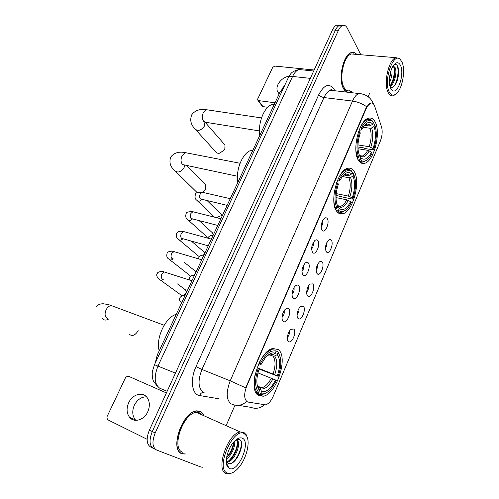 <?xml version="1.0" encoding="UTF-8"?>
<svg xmlns="http://www.w3.org/2000/svg" width="499" height="499" viewBox="0 0 499 499"><rect width="100%" height="100%" fill="white"/><g stroke="black" fill="none" stroke-linecap="round" stroke-linejoin="round"><path stroke-width="0.75" d="M336.844 211.457C338.503 213.603 340.493 214.37 342.813 213.759C353.03 211.757 361.101 180.931 353.959 171.176C352.257 168.606 350.105 167.67 347.51 168.375C337.162 170.321 329.134 202.806 336.844 211.457M358.525 160.435C360.203 163.03 362.249 163.984 364.669 163.304C374.063 161.308 381.342 132.035 374.999 121.662C373.296 118.631 371.1 117.496 368.424 118.263C358.887 120.215 351.67 151.091 358.525 160.435M258.638 395.52L263.148 396.243C276.633 394.447 288.784 356.398 278.168 349.562L272.965 348.514C259.443 350.123 247.173 390.143 258.638 395.52M293.711 329.028C296.992 331.411 292.133 343.799 288.728 341.69L288.441 341.503C286.095 339.944 287.836 331.654 290.992 329.352L293.711 329.028M287.368 337.424C288.977 335.677 289.651 333.619 289.376 331.242M303.323 306.267C306.442 308.781 301.851 320.801 298.514 318.799L298.14 318.543C295.907 316.877 297.56 308.781 300.598 306.529L303.323 306.267M297.105 314.582C298.639 312.842 299.257 310.815 298.97 308.501M312.786 283.881C315.748 286.507 311.395 298.177 308.139 296.287L307.683 295.957C305.55 294.192 307.122 286.27 310.054 284.074L312.786 283.881M306.692 292.102C308.132 290.368 308.706 288.378 308.413 286.133M322.092 261.85C324.911 264.589 320.788 275.928 317.607 274.132L317.071 273.739C315.405 269.959 316.173 266.036 319.36 261.969C320.439 261.108 321.344 261.071 322.092 261.85M316.123 269.978C317.476 268.256 318.006 266.304 317.707 264.127M331.249 240.169C333.931 243.007 330.02 254.041 326.92 252.338L326.309 251.864C324.718 248.059 325.46 244.173 328.529 240.212C329.602 239.345 330.513 239.327 331.249 240.169M325.404 248.203C326.67 246.487 327.151 244.579 326.851 242.477M288.609 308.663C291.977 311.251 287.118 323.732 283.557 321.587L283.195 321.344C280.818 319.653 282.453 311.395 285.646 308.993C286.8 308.083 287.786 307.97 288.609 308.663M282.047 317.395C283.862 315.543 284.555 313.335 284.131 310.765M298.489 285.553C301.689 288.266 297.092 300.367 293.618 298.34L293.163 298.022C290.898 296.225 292.451 288.154 295.52 285.808C296.68 284.885 297.666 284.798 298.489 285.553M292.065 294.198C293.786 292.345 294.422 290.168 293.98 287.673M308.201 262.823C311.245 265.649 306.897 277.4 303.511 275.479L302.962 275.086C301.165 271.25 301.926 267.227 305.238 263.004C306.398 262.062 307.39 262.006 308.201 262.823M301.92 271.381C303.542 269.522 304.128 267.383 303.679 264.963M317.757 240.468C320.645 243.4 316.534 254.814 313.229 252.999L312.605 252.525C310.883 248.658 311.619 244.672 314.807 240.562C315.967 239.614 316.946 239.582 317.757 240.468M311.613 248.926C313.129 247.08 313.665 244.978 313.222 242.626M327.157 218.468C329.901 221.506 326.009 232.609 322.791 230.887L322.086 230.338C320.445 226.44 321.156 222.485 324.219 218.487C325.379 217.527 326.358 217.527 327.157 218.468M321.144 226.833C322.56 224.993 323.046 222.934 322.61 220.664M248.165 402.088L247.117 401.701C244.017 398.969 243.892 393.767 246.737 386.114L366.353 108.227C367.626 105.364 369.067 103.636 370.67 103.056C372.441 102.582 373.776 103.63 374.68 106.2L381.529 126.914C382.677 131.237 382.259 136.021 380.275 141.267L273.358 396.013C271.113 401.053 268.512 403.997 265.555 404.845L248.165 402.088M155.17 363.222L157.235 355.07L280.17 91.754L283.925 87.088M203.923 414.632L200.798 411.438L196.756 410.833C182.472 411.457 169.111 450.148 182.048 453.816L185.01 454.028M356.779 54.41C355.238 52.582 353.467 51.952 351.471 52.52C343.181 54.173 337.673 79.74 343.611 88.803C344.79 90.837 346.2 91.991 347.847 92.259M348.177 92.296L349.793 92.128L352.026 90.961M346.624 91.878L346.942 91.797M247.23 401.764L246.649 401.508C242.246 405.331 237.561 406.292 232.603 404.402L231.006 403.847C226.234 399.83 225.972 392.158 230.214 380.831L245.701 387.835L365.967 108.177L366.709 106.786L370.651 103.056M246.649 401.508L246.032 400.953M347.535 91.991L347.21 92.109M342.364 25.605L339.782 25.281C338.141 25.842 336.694 27.464 335.44 30.133L152.282 431.541C148.902 440.237 149.376 445.919 153.698 448.57C149.376 445.919 148.902 440.237 152.282 431.541L335.44 30.133C336.694 27.464 338.141 25.842 339.782 25.281L342.757 25.455C341.123 26.023 339.676 27.645 338.422 30.32L155.201 432.957C151.821 441.684 152.282 447.372 156.592 450.023L200.935 467.033L202.681 467.239M360.827 54.747L347.267 28.1C346.069 25.836 344.566 24.95 342.757 25.455M226.546 424.699L234.998 405.138M368.143 96.7L369.753 92.989M339.395 25.424L336.819 25.1C335.172 25.667 333.725 27.283 332.471 29.946L149.382 430.132C146.007 438.802 146.488 444.466 150.823 447.129L152.919 448.177M135.84 420.358L135.385 419.877C132.297 415.842 131.942 410.976 134.318 405.294C137.275 399.637 141.348 396.817 146.525 396.842M128.68 402.743C126.266 408.481 126.603 413.384 129.696 417.457C134.219 423.102 144.236 419.977 147.804 411.681C150.118 406.061 149.819 401.265 146.918 397.285C142.396 391.366 132.304 394.459 128.68 402.743M166.404 392.925L128.018 376.046L125.711 377.263L106.873 416.977L107.391 419.584L147.124 439.295M244.267 433.662C233.176 426.539 214.795 469.272 227.519 473.152C230.663 474.169 234.218 472.534 238.166 468.243C246.094 459.716 250.629 442.413 246.618 436.007L244.267 433.662M247.548 438.34L246.338 434.872L243.88 432.415L240.331 431.984C227.65 433.088 214.963 470.651 226.346 473.701L229.334 473.956L232.977 472.484M202.575 415.149L200.13 412.947L196.406 412.392C183.152 412.972 170.764 448.813 182.734 452.262M203.617 414.501L200.704 411.656L196.706 411.057C182.572 411.675 169.348 449.955 182.141 453.591L185.453 453.99M234.624 441.085C235.69 445.931 231.393 455.818 226.396 459.049M233.8 441.964C233.569 447.828 231.162 453.086 226.565 457.739M236.064 439.787L236.732 439.987C242.14 441.952 234.761 461.737 226.995 462.174L226.627 462.199M236.183 439.806C240.786 442.744 233.7 460.845 226.309 461.681L227.962 463.303C235.497 467.345 246.294 442.395 239.526 439.55L236.37 439.55M226.284 461.625L226.864 464.295L226.365 462.916M229.49 468.505C238.341 472.74 251.353 441.746 242.346 438.197C239.869 437.149 236.975 438.459 233.663 442.114C227.831 448.57 224.45 461.463 227.307 466.372L229.49 468.505M226.415 463.34L228.243 466.39L226.864 464.295M201.49 414.663L200.879 413.397M227.039 465.118L226.59 464.326M241.117 441.696C242.283 447.229 237.936 458.101 232.522 462.673M237.162 439.288L237.374 440.449M237.455 442.276C236.975 449.025 234.231 455.076 229.209 460.421M233.563 442.233C232.802 447.765 230.488 452.83 226.615 457.427M241.117 448.726L237.112 457.976M237.561 439.207L237.898 441.166M237.168 447.559L233.626 455.699M233.276 446.249L230.126 453.491M128.992 334.081C132.035 336.507 134.967 335.577 137.768 331.292L138.129 330.394M276.109 350.997L277.65 351.546L278.623 353.392C281.679 358.744 281.536 366.391 278.199 376.333L277.357 375.747C280.444 366.278 280.401 359.249 277.226 354.658L274.643 355.974L273.015 356.111L269.117 354.689M257.995 368.037L277.357 375.747M275.56 380.001L276.409 380.581L271.375 388.49C267.533 392.875 263.965 394.59 260.678 393.636L261.538 391.609C266.379 392.451 271.051 388.584 275.56 380.001L257.958 372.903M257.64 386.962L258.07 387.137M258.388 387.261L260.228 388.197L261.538 391.609M176.266 314.308C165.537 317.071 155.407 338.472 159.225 350.803M278.199 376.333L259.118 369.073M259.025 387.517L259.68 386.968M260.453 387.885L260.915 387.461M259.012 363.185L260.191 363.752C265.605 353.779 270.945 349.624 276.209 351.271L275.797 350.136L271.924 349.762C267.595 350.903 263.509 354.945 259.661 361.887M279.852 355.874L277.65 351.546M260.678 393.636L259.53 394.21L262.748 394.397L266.659 392.626M259.53 394.21L256.137 392.838M276.209 351.271L275.367 353.255C272.273 352.094 268.818 353.76 265.006 358.257L261.108 364.395L260.191 363.752M277.226 354.658L278.062 352.681M261.108 364.395L258.688 363.871M271.138 354.72L272.772 354.583L275.367 353.255M255.837 392.289L257.559 392.987L258.713 392.414C254.721 387.548 254.584 379.471 258.289 368.181L257.128 367.62M255.12 374.412C253.442 383.276 254.259 389.469 257.559 392.987M258.289 368.181L259.212 368.817C256.286 377.606 256.099 384.405 258.663 389.201L259.58 390.374L258.713 392.414M259.58 390.374L258.607 387.48L257.478 386.432M202.925 192.321L205.657 189.215L205.769 184.699L204.559 183.482M351.945 173.215L353.298 173.465L353.754 174.357C356.38 180.962 356.093 189.127 352.899 198.845L352.263 197.928C355.07 189.271 355.319 181.992 353.018 176.091L350.535 177.476L348.938 177.769L342.351 176.527M336.22 193.612L348.346 196.088L352.263 197.928M350.691 201.665L351.327 202.575L348.495 207.247C344.853 211.776 341.522 212.78 338.509 210.266L339.264 208.488C343.006 211.152 346.811 208.875 350.691 201.665L346.768 199.825L336.014 197.592M252.931 150.099L251.77 150.261C243.231 151.553 235.341 169.573 237.855 182.391M352.899 198.845L352.413 199.089L344.316 197.417L336.077 195.365M338.166 206.193L338.478 205.838M339.183 206.705L339.682 206.099M352.2 172.055L351.708 171.12C350.254 169.629 348.558 169.161 346.618 169.704C343.611 170.683 340.829 173.671 338.266 178.673L339.357 179.26C343.886 171.088 348.171 168.687 352.2 172.055L351.708 171.12M338.509 210.266L337.411 210.871C338.821 212.206 340.43 212.63 342.233 212.144L345.657 210.141M337.411 210.871L336.289 210.628M352.363 172.23L351.62 173.97C348.845 171.344 345.682 172.298 342.127 176.833L340.044 180.258L339.357 179.26M353.018 176.091L353.754 174.357M340.044 180.258L338.946 180.894L337.312 180.856M343.823 174.968L347.529 175.66L349.132 175.361L351.62 173.97M337.361 205.563L338.21 206.268L339.264 208.488M335.372 208.763L337.031 208.276C334.124 201.783 334.349 193.406 337.698 183.133L336.657 182.572M333.769 199.463C333.925 203.399 334.648 206.536 335.927 208.881M337.698 183.133L338.391 184.119C335.465 193.219 335.266 200.673 337.792 206.492L337.031 208.276M175.767 171.637L197.167 192.614M195.826 129.852L215.468 151.571C216.304 152.956 217.689 153.505 219.622 153.205L224.338 149.956L224.818 149.101L224.987 144.997L224.026 143.893M372.946 123.833L374.3 124.02L374.768 124.856C377.132 131.83 376.764 140.051 373.657 149.519L373.077 148.521C375.803 140.088 376.127 132.753 374.057 126.521L371.605 127.925L370.015 128.262L363.047 127.257M357.964 144.916L369.235 146.712L373.077 148.521M371.562 152.12L372.148 153.118L369.74 157.135C366.191 161.632 362.973 162.393 360.091 159.424L360.821 157.715L361.058 157.977C364.482 160.722 367.981 158.769 371.562 152.12L367.713 150.311L357.989 148.733M274.338 104.254L272.56 104.453C264.688 105.838 257.64 122.76 259.786 135.422M373.657 149.519L373.152 149.831L365.062 148.527L364.189 147.972L357.926 146.968M360.446 156.998L360.796 156.574M360.902 156.43L361.307 155.881M372.759 121.706L372.235 120.795C370.863 119.479 369.304 119.086 367.557 119.617C364.919 120.515 362.474 123.172 360.216 127.594L361.276 128.181C365.274 120.92 369.098 118.756 372.759 121.706L372.235 120.795M360.091 159.424L358.999 160.036C360.459 161.72 362.143 162.287 364.052 161.745L367.295 159.724M358.999 160.036L358.207 159.898M373.495 122.548L372.784 124.22C370.139 121.182 367.089 121.899 363.64 126.372L361.906 129.266L361.276 128.181M374.057 126.521L374.768 124.856M361.906 129.266L360.746 130.077L359.112 130.152M364.426 125.361L368.73 125.973L370.32 125.629L372.784 124.22M359.342 155.233L360.821 157.715M357.272 157.796L358.737 157.241C356.111 150.349 356.423 141.903 359.679 131.904L358.669 131.349M355.924 150.966L357.646 157.859M359.679 131.904L360.315 132.983C357.471 141.841 357.19 149.357 359.467 155.526L358.737 157.241M184.655 289.264L186.189 290.861L185.921 293.343L183.177 295.67M182.721 295.739L181.106 295.277M193.849 269.996L195.259 271.568L194.99 273.926L193.992 275.292M190.568 276.115L190.107 275.828M202.912 251.003L204.203 252.531L203.686 255.226M211.844 232.272L213.023 233.763L212.93 235.422M220.645 213.803L221.487 214.626L221.781 215.892M289.177 76.079C284.093 77.177 280.351 79.99 277.949 84.518C276.789 87.069 276.639 89.39 277.488 91.485L279.222 93.8M267.757 107.279L262.967 106.618L262.143 106.044L257.914 100.33M314.145 70.003L274.855 66.08L272.685 67.396L257.746 98.889L257.677 100.018L258.507 100.586L275.024 102.788M282.266 88.498L284.623 85.597M401.963 61.976L400.204 59.375C393.168 51.653 383.17 81.175 389.245 91.947C391.696 96.213 394.634 96.164 398.077 91.791C403.136 85.167 405.294 68.943 401.963 61.976M401.034 60.317L399.637 58.495L395.9 57.666C388.652 59.306 383.232 83.894 388.172 92.565C389.582 95.297 391.353 96.338 393.486 95.702L396.212 93.849M354.571 54.229L351.439 53.967C343.755 55.495 338.64 79.179 344.135 87.612C345.707 90.269 347.628 91.305 349.88 90.712M353.666 54.154L353.354 53.823M356.542 54.391C355.057 52.738 353.361 52.189 351.464 52.726C343.262 54.36 337.811 79.659 343.686 88.635C345.364 91.454 347.404 92.552 349.805 91.922L351.789 90.93M391.759 68.625C392.507 73.166 391.734 77.825 389.426 82.609M391.066 70.446L389.376 80.632M393.224 65.818L395.252 67.814C397.279 72.567 394.247 84.786 390.056 86.564M393.112 65.993L394.41 68.064C395.308 71.55 394.983 75.642 393.43 80.339C392.426 82.965 391.253 84.836 389.9 85.94M390.742 88.423L391.946 90.126C397.372 95.87 404.876 74.07 400.497 65.425C398.639 61.826 396.3 61.826 393.493 65.419C389.569 70.696 388.072 83.439 390.742 88.423M390.187 87.013C392.688 88.248 394.971 86.302 397.036 81.181C398.757 75.929 399.094 71.307 398.04 67.315L397.903 66.928C396.942 64.502 395.607 63.81 393.917 64.858M346.337 91.729L346.655 91.673M396.73 64.976C399.287 68.75 397.996 81.056 393.761 86.52M393.699 66.579C394.959 72.879 393.848 79.191 390.38 85.51M390.38 72.798L389.469 78.355M398.321 68.413C398.863 72.686 398.321 77.158 396.699 81.83L396.013 83.489M394.572 68.644C394.983 72.742 394.447 76.952 392.95 81.275L392.37 82.728M390.923 70.889L389.376 80.302M342.308 82.235L341.366 80.283M366.353 108.227L365.967 108.177M246.737 386.114L246.35 385.958M158.694 355.662L157.235 355.07M281.667 91.941L280.17 91.754M331.473 89.552L331.879 90.406M219.13 398.82L199.625 395.551C191.915 394.734 189.869 379.727 196.02 366.646L318.761 94.667C319.903 96.17 321.643 97.13 323.976 97.555L201.945 369.472C197.747 380.463 198.128 387.985 203.093 392.033L204.091 392.451M318.761 94.667C324.132 84.662 329.209 82.822 333.981 89.159L334.779 90.743M333.794 90.631L330.506 90.25C328.036 91.055 325.859 93.488 323.976 97.555L352.494 101.06C354.371 96.887 356.511 94.386 358.906 93.544L362.049 93.899M366.709 106.786C362.43 103.711 357.689 101.802 352.494 101.06L230.214 380.831L201.945 369.472L196.02 366.646M238.341 405.325L251.059 407.377C255.769 409.161 260.235 408.332 264.451 404.882M373.402 103.854L372.965 102.875C370.383 97.199 365.692 94.08 358.906 93.544L330.506 90.25C331.005 90.238 330.219 88.442 333.17 90.556M339.414 213.011L339.214 213.491M326.882 242.601L325.941 244.816M338.422 30.32L332.471 29.946M155.201 432.957L149.382 430.132M155.813 449.63L153.698 448.57M199.625 395.551C200.517 393.331 201.952 392.276 203.929 392.389M247.186 401.745L246.706 401.545M302.494 69.885L299.094 69.542C296.593 70.309 294.422 72.611 292.582 76.453L158.046 365.892C153.792 376.733 154.359 384.174 159.749 388.216L167.165 391.266M175.455 373.14L154.478 364.707M157.279 386.214L153.386 380.993C151.708 376.689 152.295 371.474 152.438 371.268L154.503 364.65L288.341 77.619C289.015 76.64 290.43 76.253 292.582 76.453L310.322 78.362M313.684 71.014L299.094 69.542C290.069 71.706 290.817 74.351 288.341 77.619L288.154 78.019M107.903 318.668L107.017 318.325C104.809 316.547 104.516 313.696 106.131 309.779C107.491 307.222 109.187 305.806 111.221 305.544L113.666 306.455M108.72 318.986C106.175 320.526 104.098 320.414 102.482 318.655M273.171 373.801C275.691 365.91 275.635 360.016 273.015 356.111M259.555 387.723L261.75 387.792C265.25 386.868 268.462 383.625 271.369 378.055M272.772 354.583L267.982 355.219M274.787 374.506C277.45 366.222 277.4 360.047 274.643 355.974M260.64 388.908C264.894 389.588 269.011 386.207 272.99 378.76M257.178 385.109L258.682 387.667M237.449 176.241L182.528 164.551C180.744 162.262 180.582 159.331 182.041 155.769L185.485 152.663L187.306 153.018M184.724 165.4L184.069 167.658C180.725 172.28 177.538 173.19 174.494 170.402C170.184 166.541 168.949 162.063 170.801 156.96C174.126 152.738 179.022 151.303 185.485 152.663L240.05 163.26M348.346 196.088C350.641 188.853 350.834 182.746 348.938 177.769M338.135 206.143L340.58 206.293C342.819 205.588 344.884 203.43 346.768 199.825M349.132 175.361C347.522 173.808 345.639 173.752 343.474 175.199M349.899 196.662C352.319 189.077 352.531 182.678 350.535 177.476M338.253 206.361C341.547 208.619 344.903 206.636 348.321 200.398M347.529 175.66L344.641 174.538M259.443 130.931L206.206 122.361L203.723 121.394C202.051 118.974 201.92 116.03 203.336 112.562L206.411 109.724L208.027 109.967M204.908 122.249L204.471 126.01C201.041 130.644 197.822 131.555 194.81 128.73C190.761 124.501 189.751 119.847 191.772 114.758C194.984 110.41 199.862 108.732 206.411 109.724L261.501 117.92M369.235 146.712C371.468 139.658 371.724 133.507 370.015 128.262M359.972 155.931L362.28 156.044C364.239 155.401 366.048 153.492 367.713 150.311M370.32 125.629C368.73 123.758 366.84 123.584 364.65 125.093M370.769 147.249C373.121 139.851 373.402 133.408 371.605 127.925M359.779 155.732L359.916 155.875C362.941 158.333 366.054 156.661 369.248 150.854M368.73 125.973L365.574 124.532M163.042 279.215L162.169 278.929C161.046 277.793 160.971 276.134 161.932 273.951L164.258 271.967L165.487 272.36M163.304 279.303C161.589 280.475 160.204 280.426 159.144 279.147C156.661 276.87 156.087 274.918 157.41 273.296C157.36 271.98 161.963 270.876 164.258 271.967L191.915 280.787M172.972 258.8L171.937 258.488C170.851 257.309 170.783 255.644 171.731 253.492L173.939 251.596L175.13 251.945M173.222 258.875C171.4 260.31 169.903 260.341 168.731 258.962C166.891 257.946 166.36 255.975 167.146 253.043C166.99 251.883 171.606 250.529 173.939 251.596L201.715 259.798M208.239 245.82L181.567 238.347C180.507 237.131 180.451 235.459 181.387 233.332L183.482 231.524L184.624 231.835M182.958 238.74C181.05 240.431 179.459 240.543 178.187 239.065C176.39 237.967 175.904 235.971 176.74 233.095C177.295 232.671 177.513 230.588 183.482 231.524L211.37 239.127M217.757 225.442L191.055 218.5C190.025 217.246 189.976 215.574 190.899 213.472L192.888 211.738L193.986 212.013M192.502 218.93C190.537 220.832 188.872 221.013 187.499 219.466C185.771 218.344 185.335 216.329 186.189 213.435C186.258 212.137 188.491 211.57 192.888 211.738L220.876 218.755M227.126 205.37L200.405 198.939C199.407 197.654 199.363 195.976 200.274 193.905L202.164 192.24L203.218 192.483M201.889 199.4C199.887 201.509 198.153 201.758 196.687 200.149C195.028 199.014 194.635 196.986 195.508 194.055C195.558 192.789 197.772 192.184 202.164 192.24L230.245 198.689M258.507 100.586L262.967 106.618M337.998 212.699L342.813 213.759M360.415 162.568L364.669 163.304M256.636 393.611L263.148 396.243M287.63 340.212L288.728 341.69M297.423 317.395L298.514 318.799M307.053 294.946L308.139 296.287M316.534 272.866L317.607 274.132M325.866 251.14L326.92 252.338M282.365 320.002L283.557 321.587M292.433 296.836L293.618 298.34M302.332 274.057L303.511 275.479M312.075 251.658L313.229 252.999M321.655 229.627L322.791 230.887M372.978 102.9L373.321 103.767M336.819 25.1L339.782 25.281M135.385 419.877L129.696 417.457M196.406 412.392L240.331 431.984M196.35 410.902L196.706 411.057M226.44 461.906L226.995 462.174M226.983 464.85L227.307 466.372M246.618 436.007L246.338 434.872M164.14 325.261L111.221 305.544C110.017 304.951 107.366 304.353 103.274 303.76C99.9 303.735 97.53 304.858 96.17 307.141M257.64 386.164L261.75 387.792L260.228 388.197M270.714 349.331L271.924 349.762M278.623 353.392L278.267 352.331M258.607 387.48L257.952 386.713L258.663 389.201M187.05 165.818L205.769 184.699M337.536 205.638L340.58 206.293C340.224 206.842 339.439 206.836 338.21 206.268M251.77 150.261L252.775 150.442M345.283 169.46L346.618 169.704M205.189 122.336L224.987 144.997M359.717 155.613L362.28 156.044C362.517 156.518 361.725 156.461 359.916 155.875L361.058 157.977M272.56 104.453L274.144 104.665M366.204 119.429L367.557 119.617M177.488 283.931L185.877 290.175M186.757 291.828L186.189 290.861M160.41 280.07L180.613 294.747M184.593 296.475L184.175 296.169M184.044 262.15L194.966 270.895M195.776 272.51L195.259 271.568M169.891 259.867L189.639 275.305M191.354 241.092L203.935 251.883M204.677 253.461L204.203 252.531M179.241 239.957L198.546 256.137M199.151 220.639L212.774 233.127M213.447 234.667L213.023 233.763M188.466 220.327L207.328 237.237M207.179 200.648L221.487 214.626M222.005 215.899L221.718 215.244M197.56 200.985L214.476 217.152M181.586 302.912C179.415 300.928 178.923 299.101 180.102 297.429C181.517 295.876 183.127 295.308 184.942 295.72M189.146 279.839L189.62 277.113C190.718 275.648 192.333 275.055 194.46 275.336M198.427 258.8L199.001 257.091C200.099 255.631 201.715 255.014 203.842 255.239M207.846 238.166L208.239 237.356C209.355 235.89 210.971 235.247 213.092 235.428M222.211 215.905C220.115 215.768 218.506 216.423 217.371 217.876M278.879 93.494L277.488 91.485M400.204 59.375L399.637 58.495M351.439 53.967L395.9 57.666M350.997 52.688L351.464 52.726M390.418 87.681L391.946 90.126M397.036 81.181L396.699 81.83M392.95 81.275L393.43 80.339M389.376 80.439L389.688 79.821"/></g></svg>
